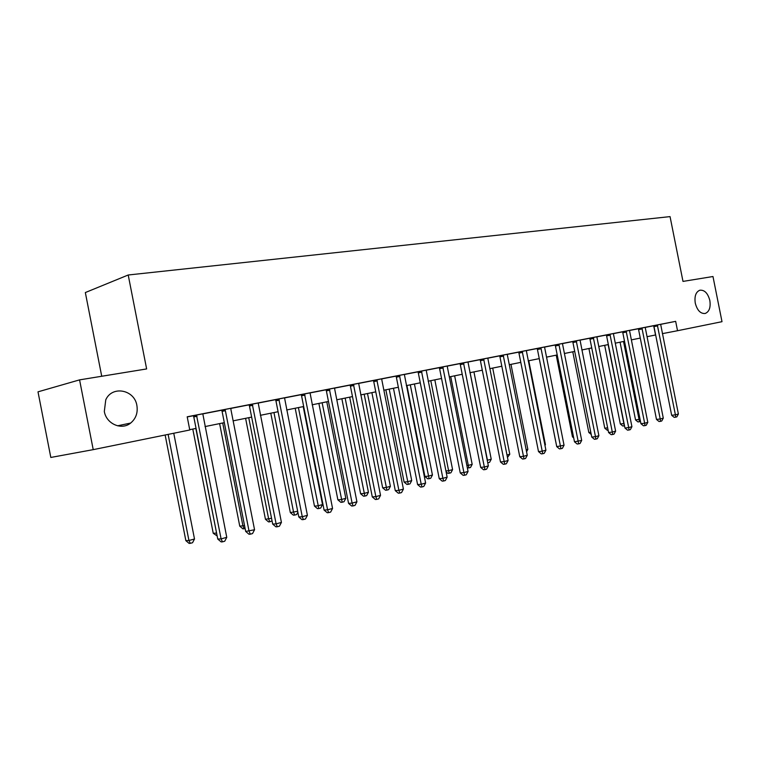 <?xml version="1.0" encoding="UTF-8"?>
<svg xmlns="http://www.w3.org/2000/svg" width="760" height="760" viewBox="0 0 760 760"><rect width="100%" height="100%" fill="white"/><g stroke="black" fill="none" stroke-linecap="round" stroke-linejoin="round"><path stroke-width="1.14" d="M136.886 405.498C138.016 412.737 135.945 418.589 130.663 423.054C121.685 430.568 106.352 423.994 104.319 411.464L105.763 399.836C112.1 385.263 134.558 389.642 136.886 405.498M709.84 300.495C710.818 307.458 709.26 311.79 705.156 313.49C700.511 313.823 697.224 310.384 695.276 303.164C694.308 296.295 695.818 291.983 699.798 290.225C704.52 289.76 707.864 293.189 709.84 300.495M101.726 376.257L85.338 292.552L128.212 274.997L670.054 216.609L682.993 281.409L712.975 276.517L722 321.68L677.531 330.724L675.659 321.347L187.197 416.793L189.781 429.989L93.223 449.644L79.572 379.876L146.632 368.933L128.212 274.997M79.572 379.876L38 391.837L50.816 457.453L93.223 449.644M187.226 416.936L193.296 415.748M202.787 413.896L221.607 410.219M230.945 408.395L248.985 404.861M258.172 403.066L275.471 399.684M284.515 397.917L301.112 394.677M310.013 392.93L325.935 389.823M334.713 388.103L349.999 385.12M358.644 383.43L373.331 380.56M381.843 378.888L395.95 376.133M404.339 374.49L417.905 371.839M426.18 370.224L439.223 367.678M447.374 366.082L459.923 363.631M467.96 362.055L480.035 359.698M487.967 358.15L499.586 355.88M507.404 354.35L518.596 352.155M526.309 350.645L537.082 348.545M544.702 347.054L555.085 345.021M562.6 343.558L572.603 341.601M580.032 340.147L589.665 338.266M596.999 336.832L606.29 335.017M613.529 333.602L622.487 331.844M629.631 330.448L638.276 328.766M645.335 327.38L653.676 325.755M660.649 324.349L675.659 321.347M678.385 414L676.856 416.841L675.668 417.164L675.403 414.817L678.385 414L660.658 324.311L651.672 326.087L653.647 325.698L653.989 326.61L671.669 415.302L675.403 414.817L657.324 324.966M663.29 418.123L661.741 420.992L660.516 421.334L660.221 418.969L663.29 418.123L645.382 328.282L645.344 327.303L647.358 326.914L636.215 329.108L638.248 328.709L638.59 329.631L656.488 419.434L660.221 418.969L641.924 327.969M647.805 422.36L646.237 425.258L644.983 425.609L644.66 423.215L647.805 422.36L629.679 331.369L629.641 330.372L631.702 329.973L620.378 332.205L622.459 331.797L622.811 332.728L640.927 423.681L644.66 423.215L626.135 331.056M631.921 426.692L630.334 429.637L629.042 429.989L628.691 427.576L631.921 426.692L613.567 334.533L613.529 333.526L615.647 333.108L604.124 335.378L606.261 334.96L606.613 335.91L624.957 428.032L628.691 427.576L609.938 334.229M615.619 431.148L614.014 434.131L612.693 434.492L612.303 432.05L615.619 431.148L597.037 337.772L596.999 336.756L599.174 336.328L587.442 338.637L589.636 338.209L589.997 339.169L608.57 432.506L612.303 432.05L593.313 337.478M580.032 340.081L570.323 341.99L572.575 341.544L572.945 342.513L591.755 437.085L595.479 436.648L576.241 340.812M581.694 440.41L580.061 443.469L578.664 443.849L559.094 345.22L555.427 345.952L574.484 441.798L581.694 440.41L562.637 344.527L562.609 343.472L564.908 343.026L555.056 344.974M564.043 445.227L562.39 448.333L560.947 448.723L541.101 348.745L537.443 349.476L556.738 446.633L564.043 445.227L544.739 348.033L544.711 346.969L547.067 346.512L537.054 348.488M526.319 350.578L518.567 352.099M527.26 455.278L525.559 458.46L524.039 458.878L523.469 456.313L527.26 455.278L507.433 355.357L507.414 354.264L509.903 353.77L497.04 356.307L499.548 355.822L499.956 356.839L519.764 456.712L523.469 456.313L503.186 355.081M508.089 460.512L506.359 463.742L504.801 464.17L504.184 461.577L508.089 460.512L487.986 359.166L487.977 358.065L490.532 357.561L477.413 360.145L479.997 359.641L480.405 360.677L500.488 461.976L504.184 461.577L483.626 358.91M467.97 361.988L457.226 364.087L459.885 363.574L460.303 364.619L480.662 467.381L484.338 467.001L463.495 362.843M468.055 471.447L466.279 474.772L464.626 475.228L463.923 472.577L468.055 471.447L447.393 367.137L447.383 365.987L450.101 365.465L436.449 368.153L439.185 367.612L439.612 368.676L460.256 472.938L463.923 472.577L442.776 366.89M426.189 370.148L415.055 372.334L417.876 371.783L418.304 372.856L439.242 478.667L442.89 478.315L421.448 371.06M404.349 374.423L393.015 376.637L395.922 376.077L396.359 377.169L417.591 484.576L421.22 484.234L399.465 375.354M403.408 489.098L401.565 492.575L399.76 493.069L398.886 490.333L403.408 489.098L381.852 380L381.852 378.803L384.816 378.224L370.3 381.083L373.293 380.494L373.749 381.606L395.285 490.656L398.886 490.333L376.817 379.781M358.653 383.353L349.961 385.054M356.924 501.8L355.024 505.381L353.106 505.903L352.108 503.111L356.924 501.8L334.723 389.243L334.723 388.008L337.877 387.391L322.715 390.383L325.907 389.756L326.382 390.897L348.565 503.395L352.108 503.111L329.365 389.053M310.023 392.863L301.074 394.611M284.525 397.841L275.433 399.617M258.181 402.99L245.433 405.488L248.947 404.795L249.46 405.992L272.678 524.086L276.117 523.868L252.282 404.12M254.552 529.748L252.538 533.567L250.353 534.175L249.071 531.25L225.378 410.704L222.091 411.369L245.689 531.439L254.552 529.748L230.935 409.611L230.964 408.291L234.555 407.588L221.568 410.153M202.796 413.82L189.496 416.413L193.249 415.682L193.791 416.917L217.768 539.058L221.103 538.887L196.489 415.026M647.054 336.699L655.652 334.951M662.359 333.649L677.531 330.724M189.725 429.685L196.042 428.402M205.019 426.578L224.304 422.655M233.149 420.85L251.636 417.097M260.348 415.321L278.084 411.72M286.662 409.972L303.677 406.514M312.132 404.795L328.462 401.47M336.794 399.779L352.488 396.587M360.696 394.915L375.772 391.856M383.876 390.203L398.354 387.258M406.344 385.633L420.28 382.802M428.155 381.206L441.55 378.48M449.331 376.894L462.222 374.281M469.889 372.713L482.296 370.196M489.867 368.657L501.818 366.225M509.295 364.705L520.79 362.368M528.172 360.867L539.258 358.615M546.544 357.133L557.222 354.958M564.423 353.495L574.712 351.405M581.827 349.961L591.745 347.938M598.775 346.512L608.342 344.565M615.286 343.159L624.511 341.278M631.37 339.881L640.271 338.077M653.704 325.822L655.528 334.97M675.668 417.164L674.177 417.354L671.669 415.302M620.056 342.18L635.54 419.928L640.034 419.216M623.523 341.477L639.056 419.482L639.369 421.752L637.963 421.933L635.54 419.928M640.481 421.458L639.369 421.752M660.516 421.334L659.024 421.515L656.488 419.434M644.983 425.609L643.492 425.79L640.927 423.681M629.042 429.989L627.551 430.169L624.957 428.032M604.675 345.315L620.341 424.013L624.055 423.51M608.152 344.603L623.865 423.567L624.207 425.856L622.801 426.037L620.341 424.013M588.924 348.517L604.779 428.193L607.639 427.832M608.105 430.141L607.259 430.236L604.779 428.193M572.783 351.794L588.819 432.478L590.786 432.231M591.232 434.463L588.819 432.478M612.693 434.492L611.192 434.673L608.57 432.506M556.225 355.167L572.461 436.867L573.477 436.743M573.705 437.893L572.461 436.867M598.88 435.717L597.265 438.738L595.897 439.109L595.479 436.648L598.88 435.717L580.032 340.072M595.897 439.109L594.406 439.28L591.755 437.085M559.094 345.22L558.714 344.233M555.427 345.952L555.047 344.954M578.664 443.849L577.172 444.02L574.484 441.798M541.101 348.745L540.711 347.757M537.443 349.476L537.054 348.479M560.947 448.723L559.464 448.894L556.738 446.633M522.605 352.374L518.957 353.106L538.508 451.601L542.222 451.193L522.215 351.367M545.908 450.186L544.226 453.33L542.754 453.729L542.222 451.193L545.908 450.186L526.319 350.569M518.957 353.106L518.558 352.089M542.754 453.729L541.262 453.891L538.508 451.601M524.039 458.878L522.557 459.04L519.764 456.712M539.239 358.615L555.674 441.37M544.844 444.809L545.442 444.647L528.779 360.743M545.442 444.647L544.977 445.512M526.177 449.825L527.848 449.378L510.976 364.363M527.848 449.378L526.566 451.782M506.986 454.983L509.789 454.233L492.708 368.077M509.789 454.233L507.481 457.463M470.117 372.675L487.464 460.237L491.236 459.22L473.936 371.897M487.236 460.265L487.73 462.755M491.236 459.22L489.592 462.308L488.081 462.716M504.801 464.17L503.319 464.322L500.488 461.976M450.727 376.618L468.302 465.386L472.178 464.351L454.641 375.82M466.877 465.538L468.302 465.386L468.958 467.894L467.333 467.837M472.178 464.351L470.516 467.476L468.958 467.894M488.357 465.899L486.609 469.176L485.003 469.623L484.338 467.001L488.357 465.899L467.97 361.969M485.003 469.623L483.531 469.765L480.662 467.381M430.787 380.665L448.599 470.687L452.589 469.613L434.824 379.848M445.92 470.962L448.599 470.687L449.302 473.214L447.925 473.356L446.091 471.817M452.589 469.613L450.898 472.786L449.302 473.214M464.626 475.228L463.163 475.37L460.256 472.938M406.933 385.519L424.916 476.472L428.345 476.13L432.44 475.028L414.438 383.99M410.286 384.835L429.096 478.686L427.719 478.819L424.916 476.472M432.44 475.028L430.73 478.249L429.096 478.686M447.146 477.156L445.351 480.529L443.65 480.994L442.89 478.315L447.146 477.156L426.189 370.139M443.65 480.994L442.187 481.137L439.242 478.667M385.861 389.804L404.092 482.068L407.502 481.735L411.72 480.605L393.462 388.255M389.196 389.12L408.3 484.32L406.933 484.443L404.092 482.068M411.72 480.605L409.982 483.863L408.3 484.32M425.609 483.037L423.785 486.457L422.037 486.942L421.22 484.234L425.609 483.037L404.358 374.404M422.037 486.942L420.584 487.075L417.591 484.576M364.183 394.212L382.66 487.815L386.051 487.502L390.393 486.333L371.887 392.644M367.498 393.537L386.906 490.114L385.548 490.238L382.66 487.815M390.393 486.333L388.635 489.639L386.906 490.114M399.76 493.069L398.316 493.192L395.285 490.656M341.867 398.753L360.601 493.743L363.964 493.439L368.438 492.242L349.676 397.157M345.154 398.078L364.866 496.081L363.527 496.194L360.601 493.743M368.438 492.242L366.662 495.596L364.866 496.081M353.923 385.481L350.426 386.184L372.286 496.926L375.867 496.622L353.457 384.351M380.522 495.349L378.66 498.873L376.789 499.386L375.867 496.622L380.522 495.349L358.653 383.334M350.426 386.184L349.952 385.035M376.789 499.386L375.364 499.51L372.286 496.926M353.106 505.903L351.68 506.017L348.565 503.395M304.988 395.086L301.558 395.77L324.083 510.074L327.588 509.808L304.494 393.917M332.557 508.45L330.638 512.088L328.652 512.63L327.588 509.808L332.557 508.45L310.033 392.834M301.558 395.77L301.065 394.592M328.652 512.63L327.247 512.734L324.083 510.074M279.319 400.121L275.927 400.795L298.803 516.961L302.271 516.724L278.815 398.933M307.401 515.318L305.453 519.014L303.401 519.583L302.271 516.724L307.401 515.318L284.534 397.822M275.927 400.795L275.424 399.599M303.401 519.583L302.005 519.669L298.803 516.961M281.418 522.414L279.433 526.177L277.315 526.756L276.117 523.868L281.418 522.414L258.191 402.971M277.315 526.756L275.937 526.841L272.678 524.086M318.877 403.427L337.887 499.842L341.212 499.558L345.819 498.322L326.791 401.812M322.135 402.762L342.18 502.217L340.841 502.331L337.887 499.842M345.819 498.322L344.023 501.723L342.18 502.217M295.194 408.243L314.469 506.122L317.775 505.856L322.515 504.583L303.212 406.609M298.414 407.588L318.801 508.554L317.471 508.649L314.469 506.122M322.515 504.583L320.691 508.041L318.801 508.554M270.778 413.202L290.339 512.601L297.673 511.261M273.961 412.556L293.607 512.354L294.69 515.081L293.379 515.175L290.339 512.601M297.863 512.231L296.647 514.548L294.69 515.081M245.594 418.323L265.449 519.279L271.538 518.292M248.738 417.687L268.669 519.061L269.828 521.806L268.536 521.892L265.449 519.279M272.051 520.875L269.828 521.806M219.611 423.605L239.761 526.177L244.53 525.549M222.708 422.978L242.943 525.977L244.169 528.76L242.896 528.836L239.761 526.177M245.109 528.504L244.169 528.76M225.378 410.704L224.855 409.478M222.091 411.369L221.549 410.124M250.353 534.175L248.995 534.242L245.689 531.439M192.784 429.058L213.246 533.302L216.59 533.064M195.833 428.44L216.761 533.947M217.16 535.952L213.246 533.302M226.765 537.339L224.732 541.225L222.461 541.842L221.103 538.887L226.765 537.339L202.796 413.791M222.461 541.842L221.131 541.908L217.768 539.058M165.138 435.005L185.858 540.645L188.936 540.493L194.503 539.001L173.755 433.257M168.131 434.397L188.936 540.493L190.323 543.333L189.088 543.39L185.858 540.645M194.503 539.001L192.546 542.735L190.323 543.333M657.666 325.878L653.989 326.61M657.438 325.195L653.761 325.926M642.267 328.899L638.59 329.631M642.038 328.206L638.362 328.938M626.487 331.997L622.811 332.728M626.25 331.293L622.573 332.025M610.289 335.169L606.613 335.91M610.052 334.457L606.375 335.198M593.674 338.428L589.997 339.169M593.427 337.716L589.76 338.447M576.612 341.781L572.945 342.513M576.365 341.05L572.698 341.781M558.847 344.479L555.18 345.211M540.844 348.004L537.187 348.735M522.339 351.623L518.69 352.355M503.586 356.108L499.956 356.839M503.319 355.338L499.681 356.07M484.034 359.945L480.405 360.677M483.759 359.166L480.139 359.898M463.913 363.897L460.303 364.619M463.638 363.099L460.028 363.831M443.203 367.963L439.612 368.676M442.918 367.156L439.327 367.878M421.885 372.144L418.304 372.856M421.591 371.327L418.019 372.048M399.912 376.456L396.359 377.169M399.617 375.63L396.065 376.342M377.273 380.893L373.749 381.606M376.969 380.057L373.445 380.769M353.618 384.626L350.123 385.329M329.84 390.203L326.382 390.897M329.526 389.338L326.059 390.041M304.655 394.202L301.235 394.896M278.986 399.228L275.595 399.912M252.795 405.327L249.46 405.992M252.453 404.415L249.119 405.089M225.036 409.783L221.739 410.447M197.02 416.271L193.791 416.917M196.669 415.33L193.439 415.986M130.663 423.054L117.543 425.809"/></g></svg>
